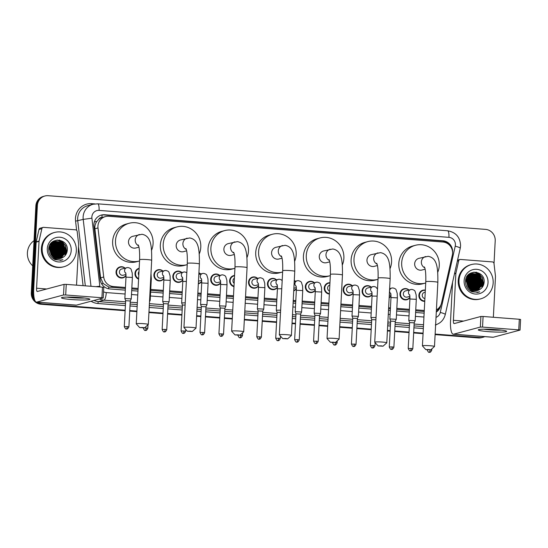 <?xml version="1.0" encoding="UTF-8"?>
<svg xmlns="http://www.w3.org/2000/svg" width="548" height="548" viewBox="0 0 548 548"><rect width="100%" height="100%" fill="white"/><g stroke="black" fill="none" stroke-linecap="round" stroke-linejoin="round"><path stroke-width="0.82" d="M409.945 297.543A5.686 5.459 -104.9 0 1 399.965 293.817A5.686 5.459 -104.9 0 1 408.972 289.988M391.012 296.084A5.686 5.459 -104.9 0 1 389.155 297.797M372.085 294.625A5.686 5.459 -104.9 0 1 362.112 290.899A5.686 5.459 -104.9 0 1 371.112 287.07M353.159 293.166A5.686 5.459 -104.9 0 1 343.178 289.44A5.686 5.459 -104.9 0 1 352.186 285.611M329.362 294.057A5.686 5.459 -104.9 0 1 328.259 282.912A5.686 5.459 -104.9 0 1 329.958 282.747M315.306 290.255A5.686 5.459 -104.9 0 1 305.325 286.529A5.686 5.459 -104.9 0 1 314.333 282.7M296.372 288.796A5.686 5.459 -104.9 0 1 293.742 290.858M277.446 287.337A5.686 5.459 -104.9 0 1 267.465 283.611A5.686 5.459 -104.9 0 1 276.473 279.781M258.519 285.878A5.686 5.459 -104.9 0 1 248.539 282.151A5.686 5.459 -104.9 0 1 257.546 278.322M233.975 286.645A5.686 5.459 -104.9 0 1 234.558 275.466M220.666 282.967A5.686 5.459 -104.9 0 1 210.685 279.24A5.686 5.459 -104.9 0 1 219.693 275.411M201.733 281.508A5.686 5.459 -104.9 0 1 198.335 283.775M182.806 280.049A5.686 5.459 -104.9 0 1 172.826 276.322A5.686 5.459 -104.9 0 1 181.833 272.493M163.879 278.589A5.686 5.459 -104.9 0 1 153.899 274.863A5.686 5.459 -104.9 0 1 162.907 271.034M138.589 279.131A5.686 5.459 -104.9 0 1 139.158 268.287M126.019 275.678A5.686 5.459 -104.9 0 1 116.046 271.952A5.686 5.459 -104.9 0 1 125.047 268.123M424.755 301.359A5.686 5.459 -104.9 0 1 422.898 290.2A5.686 5.459 -104.9 0 1 425.344 290.139M436.407 309.853A10.659 10.234 75.1 0 0 441.53 303.017L452.319 255.231A10.659 10.234 75.1 0 0 452.573 253.402A10.659 10.234 75.1 0 0 442.88 242.011L108.744 216.282A10.659 10.234 75.1 0 0 105.449 216.583A10.659 10.234 75.1 0 0 97.996 227.947L103.716 277A10.659 10.234 75.1 0 0 113.347 286.542L125.451 287.474M98.715 219.371A10.659 10.234 -104.9 0 1 102.154 217.467L101.976 217.453A3.555 3.411 75.1 0 0 98.715 219.371L96.784 221.515C95.27 223.714 94.64 226.132 94.886 228.776L100.599 277.829L103.223 283.549L108.785 287.029L125.403 288.46M131.78 288.947L138.048 289.433M150.707 290.406L163.256 291.372M169.633 291.865L182.183 292.831M197.794 294.029L201.109 294.29M207.493 294.776L220.043 295.742M226.42 296.235L233.441 296.776M245.49 297.708L257.896 298.66M264.273 299.153L276.822 300.119M293.187 301.379L295.749 301.578M302.133 302.064L314.682 303.03M321.06 303.524L328.834 304.126M340.883 305.051L352.535 305.948M358.913 306.442L371.462 307.407M388.58 308.723L390.395 308.867M396.773 309.353L409.322 310.319M415.699 310.812L424.227 311.47M105.449 216.583L102.154 217.467M131.828 287.96L138.103 288.447M150.755 289.419L163.311 290.385M169.688 290.878L182.237 291.844M197.849 293.05L201.164 293.303M207.541 293.796L220.091 294.762M226.468 295.249L233.496 295.79M245.545 296.721L257.95 297.674M264.328 298.167L276.877 299.133M293.242 300.393L295.804 300.592M302.181 301.085L314.73 302.051M321.107 302.537L328.889 303.14M340.938 304.065L352.59 304.962M358.967 305.455L371.517 306.421M388.628 307.743L390.443 307.88M396.82 308.373L409.37 309.339M415.754 309.826L424.275 310.483M389.655 288.207A5.686 5.459 -104.9 0 1 390.039 288.529M294.283 280.46A5.686 5.459 -104.9 0 1 295.399 281.24M198.903 272.842A5.686 5.459 -104.9 0 1 200.76 273.952M452.586 252.649A10.659 10.234 75.1 0 0 452.621 252.176A10.659 10.234 75.1 0 0 442.928 240.784L104.689 214.741A10.659 10.234 75.1 0 0 101.387 215.042A10.659 10.234 75.1 0 0 93.941 226.406L100.113 279.398A10.659 10.234 75.1 0 0 109.751 288.94L125.314 290.139M101.003 215.152A10.659 10.234 -104.9 0 1 103.921 214.946L442.161 240.99A10.659 10.234 -104.9 0 1 450.203 245.97M484.747 336.643A10.659 10.234 -104.9 0 1 483.151 337.219A10.659 10.234 -104.9 0 1 479.856 337.527L435.139 334.081M34.257 298.489A10.659 10.234 -104.9 0 1 32.832 292.454L37.387 205.514A10.659 10.234 -104.9 0 1 44.895 195.999A10.659 10.234 -104.9 0 1 48.197 195.698L485.521 229.379A10.659 10.234 -104.9 0 1 495.214 240.771L494.015 263.643M125.15 310.209L42.525 303.845A10.659 10.234 -104.9 0 1 37.764 302.222M423.09 333.15L413.678 332.431M409.068 332.074L394.752 330.971M390.142 330.615L387.443 330.41M371.215 329.156L356.892 328.053M352.289 327.697L339.746 326.731M327.697 325.807L319.039 325.142M314.429 324.786L300.105 323.683M295.502 323.327L292.05 323.06M276.576 321.868L262.252 320.765M257.642 320.409L244.353 319.388M232.304 318.463L224.399 317.854M219.789 317.498L205.466 316.395M200.863 316.038L196.657 315.716M181.936 314.579L167.613 313.477M163.003 313.12L148.967 312.045M136.918 311.113L129.76 310.565M435.112 334.602L478.322 337.931A10.659 10.234 -104.9 0 0 481.617 337.63L482.384 337.424A10.659 10.234 -104.9 0 1 479.089 337.726L435.126 334.342L479.089 337.726A10.659 10.234 -104.9 0 0 482.384 337.424L483.151 337.219M125.122 310.73L40.997 304.256A10.659 10.234 -104.9 0 1 31.298 292.865L35.86 205.918L36.62 205.712A10.659 10.234 -104.9 0 1 44.128 196.205A10.659 10.234 -104.9 0 0 36.62 205.712L32.065 292.659L36.62 205.712L37.387 205.514M40.997 304.256L41.758 304.051A10.659 10.234 -104.9 0 1 36.565 302.133A10.659 10.234 -104.9 0 0 41.758 304.051L125.136 310.469L42.525 303.845M34.997 300.742A10.659 10.234 -104.9 0 1 32.065 292.659A10.659 10.234 -104.9 0 0 34.997 300.742M423.077 333.417L413.665 332.691L423.077 333.417M409.055 332.335L394.738 331.232L409.055 332.335M390.128 330.876L387.429 330.67L390.128 330.876M371.202 329.416L356.878 328.314L371.202 329.416M352.275 327.964L339.733 326.998L352.275 327.964M327.683 326.067L319.025 325.402L327.683 326.067M314.415 325.046L300.092 323.943L314.415 325.046M295.488 323.587L292.036 323.32L295.488 323.587M276.562 322.128L262.239 321.025L276.562 322.128M257.629 320.676L244.34 319.648L257.629 320.676M232.29 318.724L224.385 318.114L232.29 318.724M219.775 317.758L205.452 316.655L219.775 317.758M200.849 316.299L196.643 315.977L200.849 316.299M181.922 314.847L167.599 313.744L181.922 314.847M162.989 313.388L148.953 312.305L162.989 313.388M136.904 311.374L129.746 310.826L136.904 311.374M436.297 312.052A10.659 10.234 75.1 0 0 440.708 305.626L440.832 305.085M131.691 290.625L137.966 291.111M150.618 292.084L163.167 293.05M169.544 293.543L182.094 294.509M197.705 295.714L201.027 295.968M207.404 296.461L219.954 297.427M226.331 297.913L233.352 298.454M245.401 299.386L257.807 300.338M264.184 300.831L276.733 301.797M293.098 303.058L295.667 303.256M302.044 303.75L314.593 304.715M320.97 305.202L328.745 305.805M340.794 306.729L352.446 307.627M358.824 308.12L371.38 309.086M388.491 310.401L390.306 310.545M396.684 311.038L409.233 312.004M415.61 312.49L424.138 313.148M439.53 307.229A10.659 10.234 -104.9 0 1 436.311 311.689M35.86 205.918A10.659 10.234 -104.9 0 1 43.367 196.41L44.895 195.999M423.063 333.677L413.651 332.951M409.041 332.595L394.724 331.492M390.114 331.136L387.415 330.93M371.188 329.684L356.864 328.581M352.261 328.225L339.719 327.259M327.67 326.327L319.011 325.663M314.401 325.307L300.078 324.204M295.475 323.854L292.022 323.587M276.548 322.395L262.225 321.292M257.615 320.936L244.326 319.916M232.277 318.984L224.372 318.374M219.762 318.018L205.438 316.915M200.835 316.566L196.629 316.237M181.909 315.107L167.585 314.004M162.975 313.648L148.94 312.566M136.89 311.641L129.732 311.086M496.31 329.622A14.214 1.267 3 0 1 506.51 331.184A14.214 1.267 3 0 1 488.645 331.663A14.214 1.267 3 0 1 478.466 329.711A14.214 1.267 3 0 1 496.31 329.622M483.747 329.19A11.371 1.014 -177 0 0 489.501 329.828A11.371 1.014 -177 0 0 501.317 330.115M454.545 273.514L455.902 273.151L458.69 260.793A1.774 1.706 75.1 0 1 460.45 259.457L492.399 261.917A1.774 1.706 75.1 0 1 494.001 263.513L495.481 276.199A1.774 1.706 75.1 0 1 495.488 276.507L493.358 317.265M452.559 282.289L450.531 321.073A14.214 3.761 -85.6 0 0 453.271 334.225A14.214 3.761 -85.6 0 0 453.621 334.191L480.343 327.074L480.904 316.47L454.176 323.587A3.555 0.938 94.4 0 1 454.087 323.594A3.555 0.938 94.4 0 1 453.401 320.306L455.861 273.459L454.47 273.822M453.271 334.225L492.899 337.273A14.214 3.761 -85.6 0 0 493.255 337.239L520.045 330.088L518.75 329.869L519.305 319.265L520.6 319.484L520.045 330.088M480.904 316.47L483.089 316.477L482.535 327.074L518.75 329.869M482.535 327.074L480.343 327.074M483.089 316.477L519.305 319.265M458.998 280.377A17.769 17.063 -104.9 0 1 471.506 264.526A17.769 17.063 -104.9 0 1 493.159 283.008A17.769 17.063 -104.9 0 1 480.651 298.859A17.769 17.063 -104.9 0 1 458.998 280.377M480.651 298.859L479.884 299.064A17.769 17.063 -104.9 0 1 458.231 280.583A17.769 17.063 -104.9 0 1 470.739 264.725L471.506 264.526M471.91 291.789L478.418 292.248L479.733 291.803C474.424 292.92 470.437 291.098 467.78 286.344A8.884 8.528 -104.9 0 0 477.404 290.529A8.884 8.528 -104.9 0 0 479.582 289.597C482.213 288.036 483.713 285.707 484.09 282.604C485.651 269.938 465.704 268.616 465.56 281.076C465.458 285.994 467.574 289.563 471.91 291.789M488.035 282.61A12.44 11.94 -104.9 0 1 475.431 294.064A12.44 11.94 -104.9 0 1 464.122 280.768A12.44 11.94 -104.9 0 1 476.726 269.321A12.44 11.94 -104.9 0 1 488.035 282.61M476.904 290.646L478.02 290.187L482.85 282.823L479.144 274.795L472.314 273.5L470.759 274.096L466.245 281.377M477.027 290.618L478.26 290.118L483.089 282.754L479.384 274.733L472.554 273.438L470.999 274.034L466.485 281.316L467.78 286.344M476.418 290.728L477.061 290.44L481.898 283.076L478.185 275.055L471.965 273.623M476.541 290.714L477.301 290.378L482.13 283.008L478.425 274.986L472.081 273.582M475.924 290.783L480.939 283.33L477.226 275.308L471.499 273.801M476.048 290.769L481.178 283.268L477.466 275.24L471.616 273.753M475.424 290.803L479.98 283.583L476.267 275.562L471.04 274.014M475.548 290.803L480.219 283.522L476.507 275.5L471.157 273.959M474.911 290.796L479.021 283.837L475.308 275.815L470.588 274.253M475.041 290.803L479.26 283.775L475.548 275.754L470.705 274.192M474.397 290.755L478.062 284.097L474.356 276.069L470.15 274.534M474.527 290.769L478.301 284.028L474.589 276.007L470.259 274.459M473.869 290.68L477.103 284.35L473.397 276.329L469.718 274.843M473.999 290.707L477.342 284.289L473.636 276.261L469.828 274.76M473.328 290.57L476.144 284.604L472.438 276.582L469.3 275.192M473.465 290.604L476.383 284.542L472.677 276.521L469.403 275.103M472.78 290.419L475.191 284.857L471.479 276.836L468.889 275.582M472.917 290.461L475.431 284.796L471.718 276.774L468.992 275.486M472.218 290.221L474.232 285.118L470.52 277.089L468.499 276.021M472.362 290.276L474.472 285.049L470.759 277.028L468.595 275.911M471.65 289.967L473.273 285.371L469.561 277.35L468.115 276.514M471.794 290.036L473.513 285.309L469.8 277.281L468.211 276.384M471.061 289.659L472.314 285.624L468.602 277.603L467.745 277.062M471.205 289.741L472.554 285.563L468.841 277.541L467.834 276.918M470.451 289.269L471.355 285.878L467.403 277.685M470.602 289.378L471.595 285.816L467.485 277.521M469.814 288.782L470.396 286.138L467.081 278.411M469.979 288.919L470.636 286.07L467.156 278.22M469.143 288.159L469.444 286.392L466.8 279.268M469.314 288.33L469.684 286.33L466.869 279.042M471.842 273.644L469.8 274.349L466.526 277.418M471.958 273.603L470.04 274.288L465.54 281.316M471.376 273.815L467.971 275.233M470.883 273.897L468.204 274.966M471.492 273.767L471.122 273.836M470.917 274.021L470.54 274.055M470.417 274.069L470.047 274.13M469.924 274.151L469.444 274.267M471.027 273.966L470.657 274.007M470.533 274.027L470.163 274.089M470.04 274.116L469.684 274.199M470.465 274.253L470.081 274.267M469.958 274.274L469.581 274.308M469.458 274.329L468.965 274.411M470.574 274.192L470.198 274.212M470.068 274.219L469.698 274.26M469.574 274.281L469.204 274.343M470.02 274.521L469.636 274.514M469.506 274.514L469.122 274.521M468.999 274.527L468.622 274.569M470.129 274.452L469.746 274.445M469.615 274.445L469.239 274.466M469.115 274.48L468.739 274.521M466.629 279.103L466.122 278.665M466.697 278.884L466.204 278.473M466.595 280.199A8.884 8.528 -104.9 0 1 468.725 286.583L466.622 280.055M466.437 279.836L465.91 279.295M468.725 286.583L468.643 287.59M477.383 290.536L479.582 289.597M470.561 289.043L470.992 286.611L467.629 277.85M470.691 290.803L470.89 290.419M471.513 288.782L471.951 286.357L468.588 277.589M467.697 276.829L467.321 276.548M472.472 288.529L472.903 286.104L469.547 277.336M473.431 288.275L473.862 285.851L470.506 277.083M479.178 286.748L479.61 284.316L476.253 275.548M481.096 286.234L481.528 283.809L478.171 275.041M482.055 285.981L482.487 283.549L479.13 274.788M478.315 274.082L474.054 272.103M477.013 292.522L477.781 292.153M482.672 286.7L483.446 283.295L482.411 277.795L478.897 273.548L476.281 272.198M477.5 292.447L478.356 292.091M471.205 289.406L471.828 286.392L468.033 277.226M472.164 289.145L472.787 286.131L468.992 276.973M473.123 288.892L473.746 285.878L469.951 276.719M478.87 287.364L479.493 284.35L475.698 275.185M480.781 286.851L481.411 283.837L477.609 274.678M481.74 286.597L482.363 283.583L478.568 274.425M477.87 273.87L473.862 272.123M476.952 292.529L477.712 292.159M482.398 287.104L483.322 283.33L482.295 277.829L478.774 273.575L475.897 272.137M477.445 292.461L478.281 292.105M478.089 292.337L479.733 291.803M428.94 349.535L425.796 349.603L430.742 349.857L428.94 349.535M425.796 349.603L422.446 345.911A6.042 0.534 3 0 1 422.426 345.857A6.042 0.534 3 0 1 430.084 345.74A6.042 0.534 3 0 1 434.489 346.494A6.042 0.534 3 0 1 434.461 346.541L430.742 349.857M424.385 266.931C425.495 269.006 425.96 273.945 425.782 281.747A6.042 0.534 -177 0 1 433.447 281.631A6.042 0.534 -177 0 1 437.852 282.378C437.955 268.349 437.427 258.005 428.173 256.313L418.919 258.341A6.042 5.802 75.1 0 0 414.665 263.725A6.042 5.802 75.1 0 0 422.029 270.013L425.104 269.191M425.721 283.001A19.543 18.769 -104.9 0 1 425.501 283.063A19.543 18.769 -104.9 0 1 401.684 262.725A19.543 18.769 -104.9 0 1 415.446 245.292A19.543 18.769 -104.9 0 1 439.263 265.622A19.543 18.769 -104.9 0 1 437.729 272.308M425.501 283.063L422.631 283.823A19.543 18.769 -104.9 0 1 398.807 263.492A19.543 18.769 -104.9 0 1 412.575 246.052L415.446 245.292M381.244 345.857L378.099 345.925L383.045 346.185L381.244 345.857M378.099 345.925L374.75 342.233A6.042 0.534 3 0 1 374.729 342.185A6.042 0.534 3 0 1 382.388 342.068A6.042 0.534 3 0 1 386.792 342.822A6.042 0.534 3 0 1 386.765 342.863L383.045 346.185M376.688 263.259C377.798 265.335 378.264 270.274 378.086 278.076A6.042 0.534 -177 0 1 385.751 277.959A6.042 0.534 -177 0 1 390.155 278.706C390.265 264.67 389.731 254.334 380.476 252.642L371.222 254.662A6.042 5.802 75.1 0 0 366.968 260.053A6.042 5.802 75.1 0 0 374.332 266.342L377.408 265.52M378.024 279.329A19.543 18.769 -104.9 0 1 377.805 279.384A19.543 18.769 -104.9 0 1 353.987 259.053A19.543 18.769 -104.9 0 1 367.749 241.62A19.543 18.769 -104.9 0 1 391.573 261.951A19.543 18.769 -104.9 0 1 390.039 268.636M377.805 279.384L374.935 280.151A19.543 18.769 -104.9 0 1 351.11 259.821A19.543 18.769 -104.9 0 1 364.879 242.38L367.749 241.62M333.547 342.185L330.403 342.253L335.355 342.514L333.547 342.185M330.403 342.253L327.053 338.561A6.042 0.534 3 0 1 327.033 338.513A6.042 0.534 3 0 1 334.691 338.397A6.042 0.534 3 0 1 339.096 339.144A6.042 0.534 3 0 1 339.068 339.191L335.355 342.514M328.992 259.588C330.101 261.663 330.567 266.602 330.389 274.404A6.042 0.534 -177 0 1 338.054 274.288A6.042 0.534 -177 0 1 342.459 275.034C342.569 260.999 342.034 250.655 332.78 248.97L323.526 250.991A6.042 5.802 75.1 0 0 319.272 256.382A6.042 5.802 75.1 0 0 326.635 262.663L329.711 261.848M330.328 275.658A19.543 18.769 -104.9 0 1 330.108 275.713A19.543 18.769 -104.9 0 1 306.291 255.382A19.543 18.769 -104.9 0 1 320.053 237.942A19.543 18.769 -104.9 0 1 343.877 258.279A19.543 18.769 -104.9 0 1 342.342 264.965M330.108 275.713L327.238 276.48A19.543 18.769 -104.9 0 1 303.421 256.149A19.543 18.769 -104.9 0 1 317.182 238.709L320.053 237.942M285.857 338.513L282.706 338.582L287.659 338.842L285.857 338.513M282.706 338.582L279.357 334.89A6.042 0.534 3 0 1 279.336 334.842A6.042 0.534 3 0 1 286.994 334.725A6.042 0.534 3 0 1 291.399 335.472A6.042 0.534 3 0 1 291.372 335.52L287.659 338.842M281.295 255.916C282.405 257.992 282.871 262.924 282.7 270.733A6.042 0.534 -177 0 1 290.358 270.609A6.042 0.534 -177 0 1 294.762 271.363C294.872 257.327 294.338 246.984 285.083 245.299L275.836 247.319A6.042 5.802 75.1 0 0 271.582 252.71A6.042 5.802 75.1 0 0 278.939 258.992L282.014 258.177M282.631 271.979A19.543 18.769 -104.9 0 1 282.412 272.041A19.543 18.769 -104.9 0 1 258.594 251.71A19.543 18.769 -104.9 0 1 272.356 234.27A19.543 18.769 -104.9 0 1 296.18 254.601A19.543 18.769 -104.9 0 1 294.646 261.286M282.412 272.041L279.542 272.808A19.543 18.769 -104.9 0 1 255.724 252.47A19.543 18.769 -104.9 0 1 269.486 235.037L272.356 234.27M238.161 334.842L235.01 334.91L239.962 335.171L238.161 334.842M235.01 334.91L231.66 331.218A6.042 0.534 3 0 1 231.64 331.17A6.042 0.534 3 0 1 239.305 331.047A6.042 0.534 3 0 1 243.702 331.8A6.042 0.534 3 0 1 243.675 331.848L239.962 335.171M233.599 252.244C234.708 254.313 235.174 259.252 235.003 267.054A6.042 0.534 -177 0 1 242.661 266.938A6.042 0.534 -177 0 1 247.066 267.691C247.175 253.656 246.641 243.312 237.387 241.627L228.139 243.648A6.042 5.802 75.1 0 0 223.885 249.039A6.042 5.802 75.1 0 0 231.242 255.32L234.325 254.498M234.934 268.308A19.543 18.769 -104.9 0 1 234.722 268.369A19.543 18.769 -104.9 0 1 210.898 248.039A19.543 18.769 -104.9 0 1 224.659 230.598A19.543 18.769 -104.9 0 1 248.484 250.929A19.543 18.769 -104.9 0 1 246.949 257.615M234.722 268.369L231.845 269.13A19.543 18.769 -104.9 0 1 208.028 248.799A19.543 18.769 -104.9 0 1 221.789 231.366L224.659 230.598M190.464 331.163L187.32 331.232L192.266 331.492L190.464 331.163M187.32 331.232L183.964 327.546A6.042 0.534 3 0 1 183.943 327.492A6.042 0.534 3 0 1 191.608 327.375A6.042 0.534 3 0 1 196.006 328.129A6.042 0.534 3 0 1 195.985 328.177L192.266 331.492M185.902 248.566C187.012 250.642 187.478 255.58 187.306 263.382A6.042 0.534 -177 0 1 194.965 263.266A6.042 0.534 -177 0 1 199.369 264.013C199.479 249.984 198.945 239.64 189.69 237.948L180.443 239.976A6.042 5.802 75.1 0 0 176.189 245.36A6.042 5.802 75.1 0 0 183.553 251.648L186.628 250.826M187.238 264.636A19.543 18.769 -104.9 0 1 187.026 264.698A19.543 18.769 -104.9 0 1 163.201 244.36A19.543 18.769 -104.9 0 1 176.97 226.927A19.543 18.769 -104.9 0 1 200.787 247.258A19.543 18.769 -104.9 0 1 199.253 253.943M187.026 264.698L184.149 265.458A19.543 18.769 -104.9 0 1 160.331 245.127A19.543 18.769 -104.9 0 1 174.093 227.687L176.97 226.927M142.768 327.492L139.624 327.56L144.569 327.82L142.768 327.492M139.624 327.56L136.267 323.868A6.042 0.534 3 0 1 136.247 323.82A6.042 0.534 3 0 1 143.912 323.704A6.042 0.534 3 0 1 148.316 324.457A6.042 0.534 3 0 1 148.289 324.498L144.569 327.82M138.206 244.894C139.315 246.97 139.781 251.909 139.61 259.711A6.042 0.534 -177 0 1 147.268 259.594A6.042 0.534 -177 0 1 151.673 260.341C151.782 246.305 151.248 235.962 141.994 234.277L132.746 236.298A6.042 5.802 75.1 0 0 128.492 241.689A6.042 5.802 75.1 0 0 135.856 247.977L138.932 247.155M139.541 260.964A19.543 18.769 -104.9 0 1 139.329 261.019A19.543 18.769 -104.9 0 1 115.505 240.688A19.543 18.769 -104.9 0 1 129.273 223.255A19.543 18.769 -104.9 0 1 153.091 243.586A19.543 18.769 -104.9 0 1 151.556 250.272M139.329 261.019L136.452 261.786A19.543 18.769 -104.9 0 1 112.635 241.456A19.543 18.769 -104.9 0 1 126.396 224.016L129.273 223.255M424.899 298.591A3.199 3.069 -104.9 0 1 424.495 292.351L425.241 292.153M424.775 300.955A5.329 5.117 -104.9 0 1 423.179 290.495A5.329 5.117 -104.9 0 1 425.33 290.406M409.89 296.358L407.212 297.071A3.199 3.069 -104.9 0 1 403.314 293.742A3.199 3.069 -104.9 0 1 405.568 290.892L411.74 289.385C413.788 289.851 414.905 290.536 415.103 291.44L416.151 294.851L416.302 299.331L409.911 298.996L408.794 320.422L415.179 320.744L416.302 299.331M409.931 297.16A5.329 5.117 -104.9 0 1 400.499 293.79A5.329 5.117 -104.9 0 1 408.76 290.043M415.179 320.758L414.178 322.827L409.568 322.587M393.896 347.199C392.334 350.528 391.443 349.028 391.656 349.384L391.416 349.377A2.308 0.61 94.4 0 0 391.471 349.377A2.308 0.61 -85.6 0 0 392.217 346.911L393.896 347.199L395.252 321.361L396.252 319.292L389.861 318.957L390.984 297.537C391.012 292.673 390.621 293.598 390.656 293.214M395.252 321.361L390.642 321.128L389.868 318.963M391.005 295.701A5.329 5.117 -104.9 0 1 389.169 297.434M372.03 293.447L369.359 294.153A3.199 3.069 -104.9 0 1 365.461 290.83A3.199 3.069 -104.9 0 1 367.708 287.974L373.887 286.474L375.798 287.029L377.517 289.036M376.017 317.532L370.934 317.511L372.058 296.078C372.078 291.221 371.695 292.139 371.729 291.755M372.078 294.242A5.329 5.117 -104.9 0 1 362.639 290.878A5.329 5.117 -104.9 0 1 370.9 287.125M375.901 319.765L371.715 319.669L370.934 317.511M353.104 291.988L350.425 292.701A3.199 3.069 -104.9 0 1 346.528 289.371A3.199 3.069 -104.9 0 1 348.781 286.515L354.96 285.015C357.001 285.474 358.125 286.159 358.317 287.07L359.372 290.474L359.515 294.954L353.131 294.625L352.008 316.052L352.782 318.217L357.399 318.45L358.392 316.388L352.008 316.038M353.152 292.79A5.329 5.117 -104.9 0 1 343.712 289.419A5.329 5.117 -104.9 0 1 351.974 285.666M329.519 291.084A3.199 3.069 -104.9 0 1 329.834 285.063M329.382 293.632A5.329 5.117 -104.9 0 1 328.54 283.206A5.329 5.117 -104.9 0 1 329.937 283.042M315.244 289.07L312.572 289.782A3.199 3.069 -104.9 0 1 308.675 286.453A3.199 3.069 -104.9 0 1 310.928 283.604L317.1 282.097C319.148 282.562 320.265 283.248 320.464 284.152L321.512 287.563L321.662 292.043L315.271 291.707L314.155 313.134L314.929 315.299L319.539 315.532L320.539 313.47L314.155 313.127M315.292 289.871A5.329 5.117 -104.9 0 1 305.859 286.501A5.329 5.117 -104.9 0 1 314.114 282.754M296.345 290.248L302.736 290.584L301.612 312.004L295.221 311.668L296.345 290.248C296.365 285.385 295.982 286.309 296.016 285.926M294.269 280.692A5.329 5.117 -104.9 0 1 295.187 281.295M299.256 339.911C297.694 343.24 296.804 341.74 297.016 342.096L296.776 342.096A2.308 0.61 94.4 0 0 296.831 342.089A2.308 0.61 -85.6 0 0 297.578 339.623L299.256 339.911L300.612 314.073L296.002 313.84L295.228 311.675M296.365 288.412A5.329 5.117 -104.9 0 1 293.755 290.488M277.391 286.159L274.712 286.871A3.199 3.069 -104.9 0 1 270.815 283.542A3.199 3.069 -104.9 0 1 273.068 280.686L279.247 279.185L281.158 279.74L282.179 280.631M280.631 310.168L276.295 310.209L277.069 312.381L280.514 312.374M277.439 286.953A5.329 5.117 -104.9 0 1 267.999 283.59A5.329 5.117 -104.9 0 1 276.261 279.836M258.464 284.7L255.786 285.412A3.199 3.069 -104.9 0 1 251.888 282.083A3.199 3.069 -104.9 0 1 254.142 279.227L260.321 277.726C262.362 278.185 263.485 278.87 263.677 279.781L264.732 283.186L264.876 287.666L258.492 287.337L257.368 308.764L263.752 309.099L262.759 311.161L258.142 310.928L257.368 308.764M258.512 285.501A5.329 5.117 -104.9 0 1 249.073 282.131A5.329 5.117 -104.9 0 1 257.334 278.377M234.147 283.343A3.199 3.069 -104.9 0 1 234.421 278.117M233.996 286.186A5.329 5.117 -104.9 0 1 234.544 275.788M220.604 281.782L217.933 282.494A3.199 3.069 -104.9 0 1 214.035 279.165A3.199 3.069 -104.9 0 1 216.289 276.315L222.461 274.808C224.509 275.274 225.625 275.959 225.824 276.863L226.872 280.275L227.023 284.755L220.632 284.419L219.508 305.839L225.899 306.168L224.899 308.25L220.289 308.01L219.515 305.846M220.652 282.583A5.329 5.117 -104.9 0 1 211.22 279.213A5.329 5.117 -104.9 0 1 219.474 275.466M201.705 282.96L208.089 283.295L206.973 304.715L200.582 304.387L201.705 282.96C201.726 278.096 201.342 279.021 201.376 278.637M198.897 273.096A5.329 5.117 -104.9 0 1 200.547 274.007M205.973 306.798L201.363 306.551L200.582 304.387M201.678 280.323L199.006 281.035A3.199 3.069 -104.9 0 1 198.472 281.131M201.726 281.124A5.329 5.117 -104.9 0 1 198.355 283.398M182.751 278.87L180.073 279.583A3.199 3.069 -104.9 0 1 176.175 276.254A3.199 3.069 -104.9 0 1 178.429 273.397L184.608 271.897L186.82 272.657M185.238 302.825L181.655 302.921L182.429 305.092L185.121 305.024M182.799 279.665A5.329 5.117 -104.9 0 1 173.36 276.302A5.329 5.117 -104.9 0 1 181.621 272.548M163.825 277.411L161.146 278.124A3.199 3.069 -104.9 0 1 157.249 274.795A3.199 3.069 -104.9 0 1 159.502 271.945L165.681 270.438C167.722 270.897 168.846 271.582 169.037 272.493L170.086 275.897L170.236 280.377L163.852 280.049L162.729 301.475L169.113 301.797L170.236 280.377M163.873 278.213A5.329 5.117 -104.9 0 1 154.433 274.843A5.329 5.117 -104.9 0 1 162.694 271.096M166.763 329.704C165.195 333.033 164.304 331.54 164.516 331.896L164.277 331.889A2.308 0.61 94.4 0 0 164.338 331.883A2.308 0.61 -85.6 0 0 165.078 329.423L166.763 329.704L168.113 303.873L163.503 303.64L162.729 301.475M138.795 275.226A3.199 3.069 -104.9 0 1 138.987 271.534M138.617 278.624A5.329 5.117 -104.9 0 1 139.137 268.664L137.233 269.171M150.707 278.726L151.31 278.925L150.186 300.338L149.59 300.14M125.965 274.493L123.293 275.206A3.199 3.069 -104.9 0 1 119.396 271.877A3.199 3.069 -104.9 0 1 121.649 269.027L127.821 267.52C129.869 267.986 130.986 268.671 131.178 269.575L132.232 272.986L132.383 277.466L125.992 277.13L124.869 298.55L131.26 298.879L130.26 300.962L125.65 300.722L124.876 298.557M126.013 275.295A5.329 5.117 -104.9 0 1 116.58 271.924A5.329 5.117 -104.9 0 1 124.834 268.178M79.487 297.523A14.214 1.267 3 0 1 89.687 299.085A14.214 1.267 3 0 1 71.822 299.564A14.214 1.267 3 0 1 61.643 297.612A14.214 1.267 3 0 1 79.487 297.523M66.918 297.091A11.371 1.014 -177 0 0 72.672 297.728A11.371 1.014 -177 0 0 84.488 298.009M39.072 241.052A1.774 1.706 75.1 0 0 39.031 241.353L36.154 242.12A1.774 1.706 -104.9 0 1 36.202 241.819L39.072 241.052L41.867 228.694A1.774 1.706 75.1 0 1 43.621 227.358L75.569 229.818A1.774 1.706 75.1 0 1 77.172 231.414L78.652 244.1A1.774 1.706 75.1 0 1 78.665 244.408L76.528 285.166M36.154 242.12L33.702 288.974A14.214 3.761 -85.6 0 0 36.442 302.119A14.214 3.761 -85.6 0 0 36.791 302.092L63.52 294.975L64.075 284.371L37.346 291.488A3.555 0.938 94.4 0 1 37.264 291.495A3.555 0.938 94.4 0 1 36.572 288.207L39.031 241.353M36.202 241.819L38.99 229.454A1.774 1.706 -104.9 0 1 40.203 228.174L43.073 227.413M36.442 302.119L76.076 305.174A14.214 3.761 -85.6 0 0 76.425 305.14L103.216 297.989L101.921 297.763L102.476 287.166L103.771 287.385L103.216 297.989M64.075 284.371L66.26 284.371L65.705 294.975L101.921 297.763M65.705 294.975L63.52 294.975M66.26 284.371L102.476 287.166M32.716 265.842A15.988 15.358 -104.9 0 1 27.4 252.792A15.988 15.358 -104.9 0 1 34.038 240.668M42.169 248.278A17.769 17.063 -104.9 0 1 54.684 232.427A17.769 17.063 -104.9 0 1 76.336 250.909A17.769 17.063 -104.9 0 1 63.821 266.76A17.769 17.063 -104.9 0 1 42.169 248.278M63.821 266.76L63.054 266.965A17.769 17.063 -104.9 0 1 41.401 248.477A17.769 17.063 -104.9 0 1 53.916 232.626L54.684 232.427M55.081 259.69L61.595 260.149L62.91 259.704C57.595 260.821 53.615 258.999 50.957 254.245A8.884 8.528 -104.9 0 0 60.581 258.43A8.884 8.528 -104.9 0 0 62.753 257.498C65.383 255.937 66.89 253.608 67.267 250.505C68.829 237.839 48.875 236.517 48.731 248.977C48.628 253.888 50.745 257.464 55.081 259.69M71.213 250.511A12.44 11.94 -104.9 0 1 58.602 261.965A12.44 11.94 -104.9 0 1 47.292 248.669A12.44 11.94 -104.9 0 1 59.896 237.222A12.44 11.94 -104.9 0 1 71.213 250.511M60.081 258.546L61.191 258.087L66.027 250.717L62.314 242.696L55.492 241.401L53.93 241.997L49.423 249.278M60.198 258.519L61.431 258.019L66.267 250.655L62.554 242.634L55.732 241.339L54.17 241.935L49.663 249.217L50.957 254.245M59.595 258.629L60.239 258.341L65.068 250.977L61.355 242.949L55.136 241.517M59.718 258.608L60.479 258.279L65.308 250.909L61.595 242.887L55.252 241.483M59.102 258.683L64.109 251.231L60.396 243.209L54.67 241.702M59.225 258.67L64.349 251.169L60.636 243.141L54.786 241.654M58.595 258.704L63.15 251.484L59.444 243.463L54.211 241.915M58.725 258.704L63.39 251.422L59.684 243.401L54.327 241.86M58.088 258.697L62.191 251.738L58.485 243.716L53.766 242.154M58.218 258.704L62.431 251.676L58.725 243.655L53.875 242.093M57.567 258.656L61.239 251.998L57.526 243.97L53.327 242.435M57.698 258.67L61.472 251.929L57.766 243.908L53.437 242.36M57.04 258.581L60.28 252.251L56.567 244.23L52.896 242.743M57.17 258.608L60.52 252.19L56.807 244.161L52.998 242.661M56.506 258.471L59.321 252.505L55.608 244.483L52.478 243.093M56.636 258.505L59.561 252.443L55.848 244.422L52.581 243.004M55.958 258.32L58.362 252.758L54.649 244.737L52.067 243.483M56.095 258.361L58.602 252.697L54.889 244.675L52.17 243.381M55.396 258.122L57.403 253.018L53.697 244.99L51.67 243.922M55.533 258.177L57.643 252.95L53.93 244.929L51.765 243.812M54.821 257.868L56.444 253.272L52.738 245.251L51.286 244.415M54.964 257.937L56.684 253.21L52.978 245.182L51.382 244.285M54.231 257.56L55.485 253.525L51.779 245.504L50.923 244.963M54.382 257.642L55.725 253.464L52.019 245.436L51.012 244.819M53.622 257.17L54.533 253.779L50.574 245.586M53.779 257.272L54.773 253.717L50.663 245.422M52.992 256.683L53.574 254.039L50.258 246.312M53.149 256.82L53.814 253.971L50.334 246.121M52.32 256.06L52.615 254.293L49.971 247.169M52.492 256.231L52.855 254.224L50.039 246.943M55.012 241.545L52.978 242.25L49.704 245.319M55.129 241.504L53.218 242.189L48.717 249.217M54.547 241.716L51.142 243.134M54.053 241.798L51.382 242.867M54.663 241.668L54.293 241.737M54.088 241.921L53.334 241.99M53.588 241.969L53.218 242.031M53.101 242.052L52.615 242.168M54.204 241.867L53.827 241.908M53.218 242.017L52.855 242.1M53.636 242.154L53.259 242.168M53.129 242.175L52.752 242.209M52.629 242.23L52.142 242.312M53.745 242.093L53.368 242.113M53.245 242.12L52.868 242.161M52.745 242.182L52.382 242.243M53.197 242.422L52.807 242.408M52.677 242.408L52.3 242.422M52.17 242.428L51.8 242.469M53.307 242.353L52.916 242.346M52.793 242.346L52.409 242.367M52.286 242.374L51.909 242.415M49.8 247.004L49.299 246.566M49.868 246.785L49.375 246.374M49.772 248.1A8.884 8.528 -104.9 0 1 51.896 254.484L49.793 247.956M49.608 247.737L49.08 247.196M51.896 254.484L51.813 255.491M60.561 258.437L62.753 257.498M53.731 256.944L54.163 254.512L50.806 245.744M53.862 258.704L54.06 258.32M54.69 256.683L55.122 254.258L51.765 245.49M50.875 244.73L50.491 244.449M55.649 256.43L56.081 254.005L52.718 245.237M56.608 256.176L57.04 253.745L53.677 244.983M62.356 254.649L62.787 252.217L59.424 243.449M64.267 254.135L64.698 251.71L61.342 242.942M65.226 253.882L65.657 251.45L62.301 242.689M61.486 241.983L57.225 240.003M60.184 260.416L60.951 260.053M65.849 254.601L66.616 251.196L65.589 245.696L62.068 241.449L59.458 240.099M60.677 260.348L61.527 259.992M54.375 257.307L55.006 254.293L51.204 245.127M55.334 257.046L55.958 254.032L52.163 244.874M56.293 256.793L56.917 253.779L53.122 244.62M62.04 255.265L62.664 252.251L58.869 243.086M63.958 254.751L64.582 251.738L60.787 242.579M64.917 254.498L65.541 251.484L61.746 242.319M61.04 241.771L57.04 240.024M60.122 260.423L60.883 260.06M65.568 254.998L66.5 251.231L65.465 245.723L61.951 241.476L59.068 240.038M60.616 260.362L61.451 260.005M61.26 260.231L62.91 259.704M94.386 221.796A10.659 0.445 -6.6 0 1 96.784 221.515M443.88 242.141A10.659 2.815 -85.6 0 0 443.88 241.278M436.9 309.572A10.659 1.425 12.7 0 1 438.01 309.956M108.634 288.789A10.659 2.815 -85.6 0 0 108.785 287.029M101.572 283.748A10.659 0.445 -6.6 0 1 103.223 283.549M101.976 217.453A10.659 2.815 -85.6 0 0 102.024 214.98M110.47 287.31L113.347 286.542M100.599 277.829L103.716 277M94.886 228.776L97.996 227.947M442.161 240.99L442.928 240.784M436.016 317.367A7.103 6.823 75.1 0 0 440.27 312.429L455.237 246.162A7.103 6.823 75.1 0 0 448.942 237.346L99.078 210.405A7.103 6.823 75.1 0 0 91.913 218.179L99.839 286.214A7.103 6.823 75.1 0 0 99.969 286.967M455.237 246.162A7.103 0.952 12.7 0 1 460.252 248.237L460.587 245.826C460.252 237.27 455.909 232.249 447.572 230.77A7.103 1.877 94.4 0 1 448.942 237.346M90.995 286.282L83.207 219.399A14.214 13.645 -104.9 0 1 83.125 216.933A14.214 13.645 -104.9 0 1 93.133 204.246L87.673 205.706A14.214 13.645 75.1 0 0 77.665 218.385A14.214 13.645 75.1 0 0 77.748 220.858L85.317 285.844M76.631 230.304L75.569 221.159L83.207 219.399L91.913 218.179M75.569 221.159A15.988 15.358 -104.9 0 1 91.687 203.657L94.873 203.904M436.256 324.656A15.988 15.358 -104.9 0 1 435.605 325.231M423.33 328.56L413.918 327.834M409.308 327.478L394.992 326.375M390.382 326.019L387.683 325.813M371.455 324.56L357.132 323.457M352.528 323.108L339.986 322.142M327.937 321.21L319.279 320.546M314.668 320.19L300.352 319.087M295.742 318.731L292.29 318.47M276.815 317.278L262.492 316.175M257.889 315.819L244.593 314.792M232.551 313.867L224.639 313.257M220.029 312.901L205.712 311.798M201.102 311.442L196.903 311.12M182.176 309.99L167.852 308.887M163.249 308.531L149.207 307.449M137.158 306.517L129.999 305.969M125.389 305.613L97.948 303.503A15.988 15.358 -104.9 0 1 91.078 301.242M83.084 285.672L78.542 246.703M479.856 337.527L478.322 337.931M32.832 292.454L31.298 292.865M125.588 301.818L103.976 300.153L98.517 301.606L125.492 303.681M103.545 291.762A7.103 6.823 75.1 0 0 106.264 292.57A7.103 1.877 94.4 0 1 103.976 300.153A14.214 13.645 -104.9 0 1 99.483 299.002M94.023 300.455A14.214 13.645 75.1 0 0 98.517 301.606A1.774 0.473 -85.6 0 0 97.948 303.503M423.529 324.759L414.117 324.032M409.507 323.683L395.19 322.58M390.58 322.224L387.881 322.019M371.654 320.765L357.33 319.662M352.727 319.306L340.185 318.34M328.136 317.415L319.477 316.744M314.867 316.395L300.551 315.292M295.941 314.936L292.488 314.668M277.014 313.477L262.691 312.374M258.087 312.018L244.798 310.997M232.749 310.065L224.838 309.462M220.228 309.106L205.911 308.003M201.301 307.647L197.102 307.325M182.374 306.188L168.051 305.085M163.448 304.729L149.405 303.647M137.356 302.722L130.198 302.174M130.095 304.037L137.253 304.592M149.303 305.517L163.345 306.599M167.955 306.955L182.279 308.058M196.999 309.188L201.205 309.51M205.808 309.867L220.132 310.969M224.742 311.326L232.647 311.935M244.696 312.86L257.985 313.888M262.595 314.244L276.918 315.347M292.392 316.539L295.845 316.799M300.448 317.155L314.771 318.258M319.381 318.614L328.04 319.279M340.089 320.21L352.631 321.176M357.234 321.532L371.558 322.635M387.785 323.882L390.484 324.087M395.087 324.443L409.411 325.546M414.021 325.902L423.433 326.629M106.264 292.57L125.108 294.023M131.486 294.516L137.76 295.002M150.412 295.975L162.962 296.941M169.346 297.434L181.895 298.4M197.506 299.598L200.821 299.852M207.199 300.345L219.748 301.311M226.125 301.804L233.153 302.345M245.203 303.27L257.601 304.229M263.985 304.722L276.535 305.688M292.899 306.949L295.461 307.14M301.838 307.634L314.388 308.599M320.765 309.093L328.54 309.689M340.589 310.62L352.248 311.517M358.625 312.011L371.174 312.976M388.285 314.292L390.101 314.429M396.478 314.922L409.027 315.888M415.405 316.381L423.933 317.039M91.687 203.657A1.774 0.473 -85.6 0 0 91.715 204.623M95.989 286.666L99.839 286.214M440.27 312.429A7.103 0.952 12.7 0 1 445.284 314.504L460.252 248.237M447.572 230.77L97.708 203.829A7.103 1.877 94.4 0 1 99.078 210.405M103.921 214.946L104.689 214.741M453.621 334.191L493.255 337.239M453.401 320.306L463.553 321.087M458.69 260.793L457.333 261.149M425.625 256.553A6.042 5.802 75.1 0 0 424.734 267.808M377.928 252.881A6.042 5.802 75.1 0 0 377.038 264.129M330.232 249.203A6.042 5.802 75.1 0 0 329.348 260.458M282.535 245.531A6.042 5.802 75.1 0 0 281.651 256.786M234.845 241.86A6.042 5.802 75.1 0 0 233.955 253.114M187.149 238.188A6.042 5.802 75.1 0 0 186.258 249.443M139.452 234.517A6.042 5.802 75.1 0 0 138.562 245.764M430.064 349.96A2.308 0.61 -85.6 0 1 429.331 352.289A2.308 0.61 94.4 0 1 429.269 352.296L429.509 352.302C429.303 351.946 430.187 353.439 431.755 350.117L430.694 349.884M427.159 349.85L427.145 349.85C429.077 353.987 429.173 351.617 429.269 352.296M411.144 348.37A2.308 0.61 -85.6 0 1 410.397 350.83A2.308 0.61 94.4 0 1 410.342 350.836L410.582 350.843C410.37 350.487 411.26 351.98 412.829 348.658L408.212 348.412L409.568 322.58L408.794 320.422M409.712 295.112A3.199 3.069 -104.9 0 1 410.74 289.515M390.786 293.653A3.199 3.069 -104.9 0 1 391.813 288.056L392.813 287.933C394.861 288.392 395.978 289.077 396.17 289.981L397.225 293.392L397.375 297.872L390.984 297.537M392.217 346.911L389.286 346.959L390.642 321.121M373.284 345.452A2.308 0.61 -85.6 0 1 372.544 347.918A2.308 0.61 94.4 0 1 372.489 347.925L372.722 347.932C372.517 347.576 373.407 349.069 374.969 345.74L370.359 345.5L371.708 319.662M377.14 296.119L372.058 296.078M371.852 292.2A3.199 3.069 -104.9 0 1 372.88 286.597M354.357 344A2.308 0.61 -85.6 0 1 353.618 346.459A2.308 0.61 94.4 0 1 353.556 346.466L353.796 346.473C353.59 346.117 354.474 347.61 356.042 344.281L351.432 344.041L352.782 318.21M352.926 290.741A3.199 3.069 -104.9 0 1 353.953 285.138M335.431 342.541A2.308 0.61 -85.6 0 1 334.684 345A2.308 0.61 94.4 0 1 334.629 345.007L334.869 345.014C334.657 344.658 335.547 346.151 337.116 342.829L335.321 342.534M332.513 342.562L332.499 342.562C334.438 346.699 334.533 344.329 334.629 345.007M316.504 341.082A2.308 0.61 -85.6 0 1 315.758 343.548A2.308 0.61 94.4 0 1 315.703 343.548L315.943 343.555C315.73 343.199 316.621 344.692 318.189 341.37L313.572 341.13L314.929 315.292M315.073 287.823A3.199 3.069 -104.9 0 1 316.1 282.227M296.146 286.371A3.199 3.069 -104.9 0 1 297.174 280.768L298.174 280.644C300.222 281.103 301.338 281.788 301.53 282.693L302.585 286.104L302.736 290.584M297.578 339.623L294.646 339.671L296.002 313.833M278.644 338.164A2.308 0.61 -85.6 0 1 277.905 340.63A2.308 0.61 94.4 0 1 277.85 340.637L278.083 340.644C277.877 340.287 278.761 341.781 280.329 338.452L275.719 338.212L277.069 312.374M281.754 288.755L277.418 288.789L276.295 310.209M277.213 284.912A3.199 3.069 -104.9 0 1 278.24 279.309M259.718 336.712A2.308 0.61 -85.6 0 1 258.978 339.171A2.308 0.61 94.4 0 1 258.916 339.178L259.156 339.185C258.951 338.828 259.834 340.322 261.403 336.993L256.786 336.753L258.142 310.921M258.286 283.453A3.199 3.069 -104.9 0 1 259.314 277.85M240.791 335.253A2.308 0.61 -85.6 0 1 240.045 337.712A2.308 0.61 94.4 0 1 239.99 337.719L240.23 337.726C240.017 337.369 240.908 338.863 242.476 335.54L239.894 335.198M221.865 333.794A2.308 0.61 -85.6 0 1 221.118 336.26A2.308 0.61 94.4 0 1 221.063 336.26L221.303 336.267C221.091 335.91 221.981 337.41 223.543 334.081L218.933 333.842L220.289 308.003M220.433 280.535A3.199 3.069 -104.9 0 1 221.461 274.938M202.931 332.335A2.308 0.61 -85.6 0 1 202.191 334.801A2.308 0.61 94.4 0 1 202.137 334.807L202.37 334.807C202.164 334.451 203.055 335.951 204.616 332.622L200.006 332.383L201.356 306.544M201.5 279.083A3.199 3.069 -104.9 0 1 202.534 273.479L203.534 273.356C205.582 273.815 206.699 274.5 206.891 275.404L207.945 278.816L208.089 283.295M184.005 330.876A2.308 0.61 -85.6 0 1 183.265 333.342A2.308 0.61 94.4 0 1 183.203 333.348L183.443 333.355C183.238 332.999 184.121 334.492 185.69 331.163L181.08 330.924L182.429 305.085M182.573 277.624A3.199 3.069 -104.9 0 1 183.601 272.02M186.361 281.405L182.779 281.501L181.655 302.921M163.647 276.165A3.199 3.069 -104.9 0 1 164.674 270.561M165.078 329.423L162.146 329.464L163.503 303.633M146.152 327.964A2.308 0.61 -85.6 0 1 145.405 330.423A2.308 0.61 94.4 0 1 145.35 330.43L145.59 330.437C145.378 330.081 146.268 331.574 147.837 328.252L144.282 327.889M127.225 326.505A2.308 0.61 -85.6 0 1 126.478 328.971A2.308 0.61 94.4 0 1 126.424 328.971L126.663 328.978C126.451 328.622 127.342 330.122 128.903 326.793L124.293 326.553L125.65 300.715M125.793 273.247A3.199 3.069 -104.9 0 1 126.821 267.65M36.791 302.092L76.425 305.14M36.572 288.207L46.731 288.988M41.867 228.694L38.99 229.454M435.345 324.93C440.571 323.32 443.887 319.847 445.284 314.504M97.708 203.829L93.133 204.246M459.902 259.512L457.566 260.129M425.782 281.747L422.426 345.857M437.852 282.378L434.489 346.494M378.086 278.076L374.729 342.185M390.155 278.706L386.792 342.822M330.389 274.404L327.033 338.513M342.459 275.034L339.096 339.144M282.7 270.733L279.336 334.842M294.762 271.363L291.399 335.472M235.003 267.054L231.64 331.17M247.066 267.691L243.702 331.8M187.306 263.382L183.943 327.492M199.369 264.013L196.006 328.129M139.61 259.711L136.247 323.82M151.673 260.341L148.316 324.457M423.179 290.495L421.152 291.029M424.769 301.099L423.892 301.332M431.755 350.117L431.817 348.898M404.253 289.036L402.225 289.577M409.911 298.996C409.938 294.132 409.548 295.057 409.582 294.673M406.993 299.338L404.965 299.872M412.829 348.658L414.178 322.82M408.212 348.412C410.151 352.528 410.247 350.158 410.342 350.836M389.635 288.638L391.813 288.056M389.279 295.351L390.957 294.899M397.375 297.872L396.252 319.292M389.286 346.959C391.217 351.076 391.313 348.699 391.416 349.377M366.393 286.118L364.365 286.659M369.14 296.42L367.112 296.961M374.969 345.74L375.133 342.658M370.359 345.5C372.291 349.617 372.387 347.24 372.489 347.925M347.466 284.659L345.439 285.2M353.131 294.625C353.152 289.762 352.768 290.68 352.796 290.296M359.515 294.954L358.392 316.374M350.213 294.961L348.186 295.502M356.042 344.281L357.399 318.45M351.432 344.041C353.364 348.158 353.46 345.781 353.556 346.466M328.54 283.206L326.512 283.741M337.116 342.829L337.219 340.849M309.613 281.747L307.586 282.289M315.271 291.707C315.299 286.844 314.908 287.769 314.942 287.385M321.662 292.043L320.539 313.456M312.353 292.05L310.326 292.584M318.189 341.37L319.539 315.532M313.572 341.13C315.504 345.24 315.607 342.87 315.703 343.548M294.228 281.549L297.174 280.768M293.872 288.262L296.317 287.611M300.612 314.079L301.606 312.011M294.646 339.671C296.578 343.788 296.674 341.411 296.776 342.096M271.753 278.829L269.726 279.37M277.418 288.789C277.439 283.933 277.055 284.85 277.089 284.467M274.5 289.132L272.472 289.673M280.329 338.452L280.453 336.095M275.719 338.212C277.651 342.329 277.747 339.952 277.85 340.637M252.827 277.377L250.799 277.911M258.492 287.337C258.512 282.473 258.129 283.391 258.156 283.008M264.876 287.666L263.752 309.086M255.567 287.673L253.539 288.214M261.403 336.993L262.759 311.161M256.786 336.753C258.725 340.87 258.82 338.493 258.916 339.178M233.9 275.918L231.873 276.459M242.476 335.54L242.62 332.794M237.859 335.294C239.798 339.411 239.894 337.041 239.99 337.719M214.974 274.459L212.946 275M220.632 284.419C220.659 279.555 220.269 280.48 220.303 280.096M227.023 284.755L225.899 306.168M217.714 284.761L215.686 285.296M223.543 334.081L224.899 308.243M218.933 333.842C220.865 337.958 220.96 335.582 221.063 336.26M198.821 274.466L202.534 273.479M204.616 332.622L205.973 306.784L206.966 304.722M198.787 283.302L198.355 283.419M200.006 332.383C201.938 336.499 202.034 334.122 202.137 334.807M177.114 271.541L175.086 272.082M182.779 281.501C182.799 276.644 182.416 277.562 182.45 277.178M179.86 281.843L177.833 282.384M185.69 331.163L185.772 329.54M181.08 330.924C183.011 335.04 183.107 332.663 183.203 333.348M158.187 270.089L156.159 270.623M163.852 280.049C163.873 275.185 163.489 276.103 163.516 275.719M168.113 303.873L169.113 301.811M160.927 280.384L158.899 280.925M162.146 329.464C164.085 333.581 164.181 331.204 164.277 331.889M151.31 278.925L150.988 273.438M149.501 301.763L150.186 300.352M147.837 328.252L148.015 324.738M143.22 328.005C145.158 332.122 145.254 329.752 145.35 330.43M120.334 267.171L118.306 267.712M125.992 277.13C126.013 272.267 125.629 273.192 125.663 272.808M132.383 277.466L131.26 298.879M123.074 277.473L121.046 278.014M128.903 326.793L130.26 300.955M124.293 326.553C126.225 330.67 126.321 328.293 126.424 328.971"/></g></svg>
